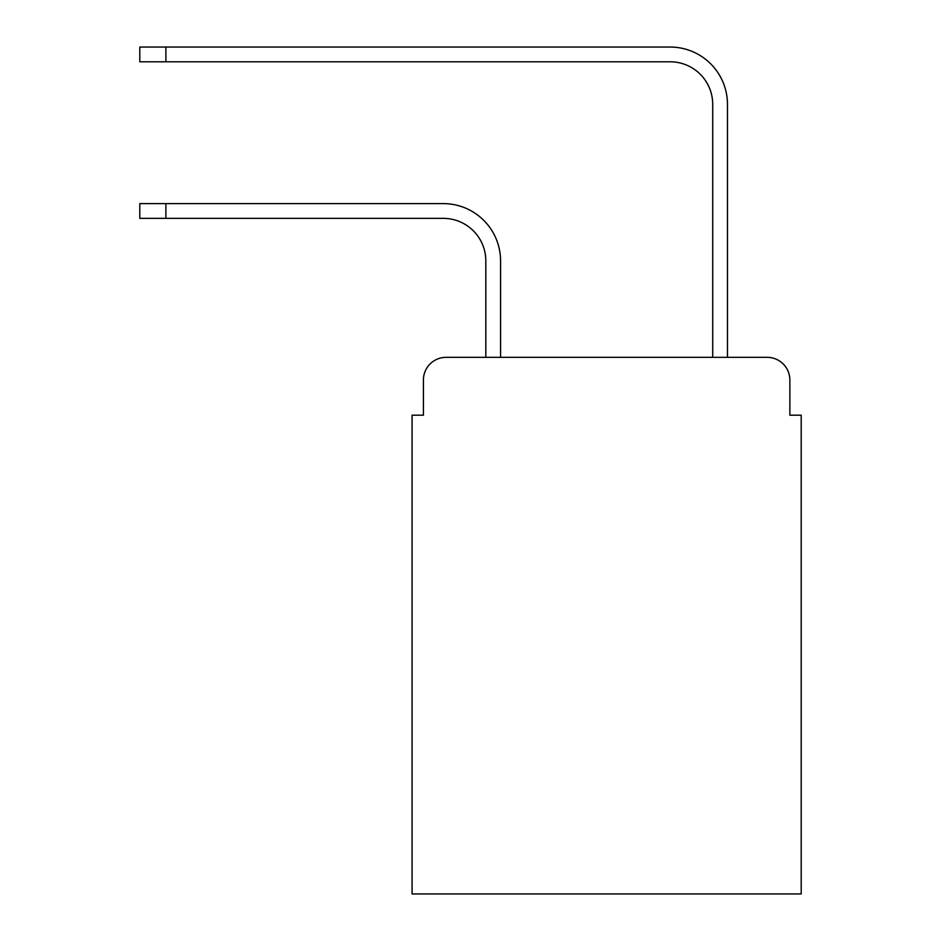 <?xml version="1.0" encoding="UTF-8"?>
<svg xmlns="http://www.w3.org/2000/svg" width="941" height="941" viewBox="0 0 941 941"><rect width="100%" height="100%" fill="white"/><g stroke="black" fill="none" stroke-linecap="round" stroke-linejoin="round"><path stroke-width="1.41" d="M423.415 380.023L423.415 415.193L423.415 380.023A22.69 22.69 0 0 1 446.105 357.333L485.815 357.333L485.815 260.904A42.545 42.545 0 0 0 443.27 218.359A42.545 42.545 0 0 1 485.815 260.904A42.545 42.545 0 0 0 443.27 218.359A42.545 42.545 0 0 1 485.815 260.904A42.545 42.545 0 0 0 443.27 218.359L139.797 218.359L139.797 203.609L165.887 203.609L165.887 218.359M789.864 415.193L789.864 380.023L789.864 415.193L801.203 415.193L801.203 893.95L412.076 893.95L412.076 415.193L423.415 415.193M789.864 380.023A22.69 22.69 0 0 0 767.174 357.333L446.105 357.333M165.887 203.609L443.27 203.609A57.295 57.295 0 0 1 500.565 260.904L500.565 357.333L500.565 260.904L500.565 357.333L500.565 260.904L500.565 357.333L712.713 357.333L712.713 104.345A42.545 42.545 0 0 0 670.168 61.8A42.545 42.545 0 0 1 712.713 104.345A42.545 42.545 0 0 0 670.168 61.8A42.545 42.545 0 0 1 712.713 104.345A42.545 42.545 0 0 0 670.168 61.8A42.545 42.545 0 0 1 712.713 104.345M727.464 357.333L727.464 104.345L727.464 357.333L727.464 104.345L727.464 357.333L727.464 104.345L727.464 357.333L767.174 357.333M139.797 47.05L165.887 47.05L165.887 61.8L139.797 61.8L139.797 47.05M727.464 104.345A57.295 57.295 0 0 0 670.168 47.05L165.887 47.05M165.887 61.8L670.168 61.8"/></g></svg>
